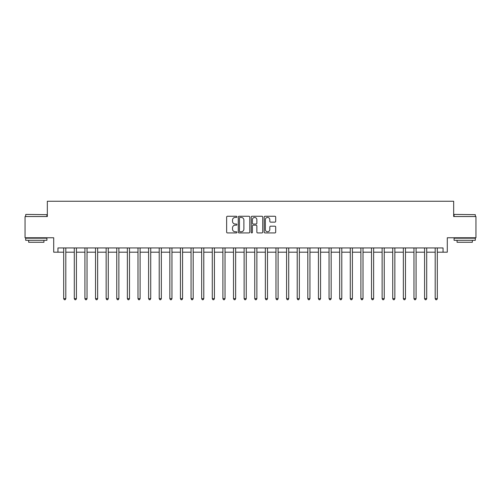 <?xml version="1.0" encoding="UTF-8"?>
<svg xmlns="http://www.w3.org/2000/svg" width="501" height="501" viewBox="0 0 501 501"><rect width="100%" height="100%" fill="white"/><g stroke="black" fill="none" stroke-linecap="round" stroke-linejoin="round"><path stroke-width="0.75" d="M236.917 216.852A0.582 0.582 0 0 0 236.328 216.263L227.473 216.263A0.833 0.833 0 0 0 226.64 217.102L226.64 232.101A0.833 0.833 0 0 0 227.473 232.934L236.328 232.934A0.582 0.582 0 0 0 236.917 232.351A0.582 0.582 0 0 0 236.328 231.769L235.182 231.769A2.668 2.668 0 0 1 232.52 229.101L232.52 227.849A2.668 2.668 0 0 1 235.182 225.187L236.328 225.187A0.582 0.582 0 0 0 236.917 224.598A0.582 0.582 0 0 0 236.328 224.016L235.182 224.016A2.668 2.668 0 0 1 232.52 221.348L232.52 220.102A2.668 2.668 0 0 1 235.182 217.434L236.328 217.434A0.582 0.582 0 0 0 236.917 216.852M274.861 222.143A0.833 0.833 0 0 0 275.694 221.31L275.694 217.102A0.833 0.833 0 0 0 274.861 216.263L265.023 216.263A0.833 0.833 0 0 0 264.19 217.102L264.19 232.101A0.833 0.833 0 0 0 265.023 232.934L274.861 232.934A0.833 0.833 0 0 0 275.694 232.101L275.694 227.016A0.833 0.833 0 0 0 274.861 226.183L270.653 226.183A0.833 0.833 0 0 0 269.814 227.016L269.814 229.539A2.229 2.229 0 0 1 267.584 231.769A2.229 2.229 0 0 1 265.355 229.539L265.355 219.663A2.229 2.229 0 0 1 267.584 217.434A2.229 2.229 0 0 1 269.814 219.663L269.814 221.31A0.833 0.833 0 0 0 270.653 222.143L274.861 222.143M57.953 252.197L57.953 247.951L443.047 247.951L443.047 252.197L447.293 252.197L447.293 237.762L475.95 237.762L475.95 216.532L453.662 216.532L453.662 201.252L47.338 201.252L47.338 216.532L25.05 216.532L25.05 237.762L53.707 237.762L53.707 252.197L63.683 252.197M249.774 217.102A0.833 0.833 0 0 0 248.934 216.263L239.102 216.263A0.833 0.833 0 0 0 238.269 217.102L238.269 232.101A0.833 0.833 0 0 0 239.102 232.934L248.934 232.934A0.833 0.833 0 0 0 249.774 232.101L249.774 217.102M252.066 216.263L261.898 216.263A0.833 0.833 0 0 1 262.731 217.102L262.731 232.101A0.833 0.833 0 0 1 261.898 232.934L257.689 232.934A0.833 0.833 0 0 1 256.856 232.101L256.856 226.02A0.833 0.833 0 0 0 256.024 225.187L253.23 225.187A0.833 0.833 0 0 0 252.398 226.02L252.398 232.351A0.582 0.582 0 0 1 251.815 232.934A0.582 0.582 0 0 1 251.226 232.351L251.226 217.102A0.833 0.833 0 0 1 252.066 216.263M65.806 252.197L74.298 252.197M76.421 252.197L84.913 252.197M87.036 252.197L95.528 252.197M97.651 252.197L106.143 252.197M108.266 252.197L116.758 252.197M118.881 252.197L127.373 252.197M129.496 252.197L137.988 252.197M140.111 252.197L148.603 252.197M150.726 252.197L159.218 252.197M161.341 252.197L169.833 252.197M171.956 252.197L180.448 252.197M182.571 252.197L191.056 252.197M193.179 252.197L201.671 252.197M203.794 252.197L212.286 252.197M214.409 252.197L222.901 252.197M225.024 252.197L233.516 252.197M235.639 252.197L244.131 252.197M246.254 252.197L254.746 252.197M256.869 252.197L265.361 252.197M267.484 252.197L275.976 252.197M278.099 252.197L286.591 252.197M288.714 252.197L297.206 252.197M299.329 252.197L307.821 252.197M309.944 252.197L318.429 252.197M320.552 252.197L329.044 252.197M331.167 252.197L339.659 252.197M341.782 252.197L350.274 252.197M352.397 252.197L360.889 252.197M363.012 252.197L371.504 252.197M373.627 252.197L382.119 252.197M384.242 252.197L392.734 252.197M394.857 252.197L403.349 252.197M405.472 252.197L413.964 252.197M416.087 252.197L424.579 252.197M426.702 252.197L435.194 252.197M437.317 252.197L443.047 252.197M240.017 217.434A0.582 0.582 0 0 0 239.434 218.016L239.434 231.186A0.582 0.582 0 0 0 240.017 231.769L241.225 231.769A2.668 2.668 0 0 0 243.893 229.101L243.893 220.102A2.668 2.668 0 0 0 241.225 217.434L240.017 217.434M256.856 219.701A2.229 2.229 0 0 0 254.627 217.472A2.229 2.229 0 0 0 252.398 219.701L252.398 223.183A0.833 0.833 0 0 0 253.23 224.016L256.024 224.016A0.833 0.833 0 0 0 256.856 223.183L256.856 219.701M65.913 247.951L65.869 248.058A0.852 0.852 0 0 0 65.806 248.377L65.806 298.646L63.683 298.646L63.683 248.377A0.852 0.852 0 0 0 63.627 248.058L63.583 247.951M65.806 298.646L65.174 299.748L64.322 299.748L63.683 298.646M76.528 247.951L76.484 248.058A0.852 0.852 0 0 0 76.421 248.377L76.421 298.646L74.298 298.646L74.298 248.377A0.852 0.852 0 0 0 74.242 248.058L74.198 247.951M76.421 298.646L75.789 299.748L74.937 299.748L74.298 298.646M87.143 247.951L87.099 248.058A0.852 0.852 0 0 0 87.036 248.377L87.036 298.646L84.913 298.646L84.913 248.377A0.852 0.852 0 0 0 84.857 248.058L84.813 247.951M87.036 298.646L86.404 299.748L85.552 299.748L84.913 298.646M97.758 247.951L97.714 248.058A0.852 0.852 0 0 0 97.651 248.377L97.651 298.646L95.528 298.646L95.528 248.377A0.852 0.852 0 0 0 95.466 248.058L95.428 247.951M97.651 298.646L97.019 299.748L96.167 299.748L95.528 298.646M108.373 247.951L108.329 248.058A0.852 0.852 0 0 0 108.266 248.377L108.266 298.646L106.143 298.646L106.143 248.377A0.852 0.852 0 0 0 106.08 248.058L106.037 247.951M108.266 298.646L107.627 299.748L106.782 299.748L106.143 298.646M25.939 214.409L46.919 214.666L25.939 214.409M36.304 240.311L25.689 240.311L25.689 238.188L46.919 238.188L46.919 240.311L36.304 240.311M43.944 240.311L43.944 242.265L28.657 242.265L28.657 240.311M454.338 214.409L475.311 214.666L454.338 214.409M464.696 240.311L454.081 240.311L454.081 238.188L475.311 238.188L475.311 240.311L464.696 240.311M472.343 240.311L472.343 242.265L457.056 242.265L457.056 240.311M118.987 247.951L118.944 248.058A0.852 0.852 0 0 0 118.881 248.377L118.881 298.646L116.758 298.646L116.758 248.377A0.852 0.852 0 0 0 116.695 248.058L116.652 247.951M118.881 298.646L118.242 299.748L117.397 299.748L116.758 298.646M129.602 247.951L129.559 248.058A0.852 0.852 0 0 0 129.496 248.377L129.496 298.646L127.373 298.646L127.373 248.377A0.852 0.852 0 0 0 127.31 248.058L127.267 247.951M129.496 298.646L128.857 299.748L128.012 299.748L127.373 298.646M140.217 247.951L140.174 248.058A0.852 0.852 0 0 0 140.111 248.377L140.111 298.646L137.988 298.646L137.988 248.377A0.852 0.852 0 0 0 137.925 248.058L137.881 247.951M140.111 298.646L139.472 299.748L138.627 299.748L137.988 298.646M150.832 247.951L150.788 248.058A0.852 0.852 0 0 0 150.726 248.377L150.726 298.646L148.603 298.646L148.603 248.377A0.852 0.852 0 0 0 148.54 248.058L148.496 247.951M150.726 298.646L150.087 299.748L149.242 299.748L148.603 298.646M161.441 247.951L161.403 248.058A0.852 0.852 0 0 0 161.341 248.377L161.341 298.646L159.218 298.646L159.218 248.377A0.852 0.852 0 0 0 159.155 248.058L159.111 247.951M161.341 298.646L160.702 299.748L159.85 299.748L159.218 298.646M172.056 247.951L172.012 248.058A0.852 0.852 0 0 0 171.956 248.377L171.956 298.646L169.833 298.646L169.833 248.377A0.852 0.852 0 0 0 169.77 248.058L169.726 247.951M171.956 298.646L171.317 299.748L170.465 299.748L169.833 298.646M182.671 247.951L182.627 248.058A0.852 0.852 0 0 0 182.571 248.377L182.571 298.646L180.448 298.646L180.448 248.377A0.852 0.852 0 0 0 180.385 248.058L180.341 247.951M182.571 298.646L181.932 299.748L181.08 299.748L180.448 298.646M193.286 247.951L193.242 248.058A0.852 0.852 0 0 0 193.179 248.377L193.179 298.646L191.056 298.646L191.056 248.377A0.852 0.852 0 0 0 191 248.058L190.956 247.951M193.179 298.646L192.547 299.748L191.695 299.748L191.056 298.646M203.901 247.951L203.857 248.058A0.852 0.852 0 0 0 203.794 248.377L203.794 298.646L201.671 298.646L201.671 248.377A0.852 0.852 0 0 0 201.615 248.058L201.571 247.951M203.794 298.646L203.162 299.748L202.31 299.748L201.671 298.646M214.516 247.951L214.472 248.058A0.852 0.852 0 0 0 214.409 248.377L214.409 298.646L212.286 298.646L212.286 248.377A0.852 0.852 0 0 0 212.23 248.058L212.186 247.951M214.409 298.646L213.777 299.748L212.925 299.748L212.286 298.646M225.131 247.951L225.087 248.058A0.852 0.852 0 0 0 225.024 248.377L225.024 298.646L222.901 298.646L222.901 248.377A0.852 0.852 0 0 0 222.839 248.058L222.801 247.951M225.024 298.646L224.392 299.748L223.54 299.748L222.901 298.646M235.746 247.951L235.702 248.058A0.852 0.852 0 0 0 235.639 248.377L235.639 298.646L233.516 298.646L233.516 248.377A0.852 0.852 0 0 0 233.453 248.058L233.41 247.951M235.639 298.646L235 299.748L234.155 299.748L233.516 298.646M246.36 247.951L246.317 248.058A0.852 0.852 0 0 0 246.254 248.377L246.254 298.646L244.131 298.646L244.131 248.377A0.852 0.852 0 0 0 244.068 248.058L244.025 247.951M246.254 298.646L245.615 299.748L244.77 299.748L244.131 298.646M256.975 247.951L256.932 248.058A0.852 0.852 0 0 0 256.869 248.377L256.869 298.646L254.746 298.646L254.746 248.377A0.852 0.852 0 0 0 254.683 248.058L254.64 247.951M256.869 298.646L256.23 299.748L255.385 299.748L254.746 298.646M267.59 247.951L267.547 248.058A0.852 0.852 0 0 0 267.484 248.377L267.484 298.646L265.361 298.646L265.361 248.377A0.852 0.852 0 0 0 265.298 248.058L265.254 247.951M267.484 298.646L266.845 299.748L266 299.748L265.361 298.646M278.199 247.951L278.161 248.058A0.852 0.852 0 0 0 278.099 248.377L278.099 298.646L275.976 298.646L275.976 248.377A0.852 0.852 0 0 0 275.913 248.058L275.869 247.951M278.099 298.646L277.46 299.748L276.608 299.748L275.976 298.646M288.814 247.951L288.77 248.058A0.852 0.852 0 0 0 288.714 248.377L288.714 298.646L286.591 298.646L286.591 248.377A0.852 0.852 0 0 0 286.528 248.058L286.484 247.951M288.714 298.646L288.075 299.748L287.223 299.748L286.591 298.646M299.429 247.951L299.385 248.058A0.852 0.852 0 0 0 299.329 248.377L299.329 298.646L297.206 298.646L297.206 248.377A0.852 0.852 0 0 0 297.143 248.058L297.099 247.951M299.329 298.646L298.69 299.748L297.838 299.748L297.206 298.646M310.044 247.951L310 248.058A0.852 0.852 0 0 0 309.944 248.377L309.944 298.646L307.821 298.646L307.821 248.377A0.852 0.852 0 0 0 307.758 248.058L307.714 247.951M309.944 298.646L309.305 299.748L308.453 299.748L307.821 298.646M320.659 247.951L320.615 248.058A0.852 0.852 0 0 0 320.552 248.377L320.552 298.646L318.429 298.646L318.429 248.377A0.852 0.852 0 0 0 318.373 248.058L318.329 247.951M320.552 298.646L319.92 299.748L319.068 299.748L318.429 298.646M331.274 247.951L331.23 248.058A0.852 0.852 0 0 0 331.167 248.377L331.167 298.646L329.044 298.646L329.044 248.377A0.852 0.852 0 0 0 328.988 248.058L328.944 247.951M331.167 298.646L330.535 299.748L329.683 299.748L329.044 298.646M341.889 247.951L341.845 248.058A0.852 0.852 0 0 0 341.782 248.377L341.782 298.646L339.659 298.646L339.659 248.377A0.852 0.852 0 0 0 339.597 248.058L339.559 247.951M341.782 298.646L341.15 299.748L340.298 299.748L339.659 298.646M352.504 247.951L352.46 248.058A0.852 0.852 0 0 0 352.397 248.377L352.397 298.646L350.274 298.646L350.274 248.377A0.852 0.852 0 0 0 350.212 248.058L350.168 247.951M352.397 298.646L351.758 299.748L350.913 299.748L350.274 298.646M363.119 247.951L363.075 248.058A0.852 0.852 0 0 0 363.012 248.377L363.012 298.646L360.889 298.646L360.889 248.377A0.852 0.852 0 0 0 360.826 248.058L360.783 247.951M363.012 298.646L362.373 299.748L361.528 299.748L360.889 298.646M373.733 247.951L373.69 248.058A0.852 0.852 0 0 0 373.627 248.377L373.627 298.646L371.504 298.646L371.504 248.377A0.852 0.852 0 0 0 371.441 248.058L371.398 247.951M373.627 298.646L372.988 299.748L372.143 299.748L371.504 298.646M384.348 247.951L384.305 248.058A0.852 0.852 0 0 0 384.242 248.377L384.242 298.646L382.119 298.646L382.119 248.377A0.852 0.852 0 0 0 382.056 248.058L382.012 247.951M384.242 298.646L383.603 299.748L382.758 299.748L382.119 298.646M394.963 247.951L394.92 248.058A0.852 0.852 0 0 0 394.857 248.377L394.857 298.646L392.734 298.646L392.734 248.377A0.852 0.852 0 0 0 392.671 248.058L392.627 247.951M394.857 298.646L394.218 299.748L393.373 299.748L392.734 298.646M405.572 247.951L405.534 248.058A0.852 0.852 0 0 0 405.472 248.377L405.472 298.646L403.349 298.646L403.349 248.377A0.852 0.852 0 0 0 403.286 248.058L403.242 247.951M405.472 298.646L404.833 299.748L403.981 299.748L403.349 298.646M416.187 247.951L416.143 248.058A0.852 0.852 0 0 0 416.087 248.377L416.087 298.646L413.964 298.646L413.964 248.377A0.852 0.852 0 0 0 413.901 248.058L413.857 247.951M416.087 298.646L415.448 299.748L414.596 299.748L413.964 298.646M426.802 247.951L426.758 248.058A0.852 0.852 0 0 0 426.702 248.377L426.702 298.646L424.579 298.646L424.579 248.377A0.852 0.852 0 0 0 424.516 248.058L424.472 247.951M426.702 298.646L426.063 299.748L425.211 299.748L424.579 298.646M437.417 247.951L437.373 248.058A0.852 0.852 0 0 0 437.317 248.377L437.317 298.646L435.194 298.646L435.194 248.377A0.852 0.852 0 0 0 435.131 248.058L435.087 247.951M437.317 298.646L436.678 299.748L435.826 299.748L435.194 298.646M25.689 216.532L25.689 214.666M30.53 238.188L30.53 237.762M42.078 238.188L42.078 237.762M46.919 216.532L46.919 214.666M454.081 216.532L454.081 214.666M458.922 238.188L458.922 237.762M470.47 238.188L470.47 237.762M475.311 216.532L475.311 214.666"/></g></svg>
